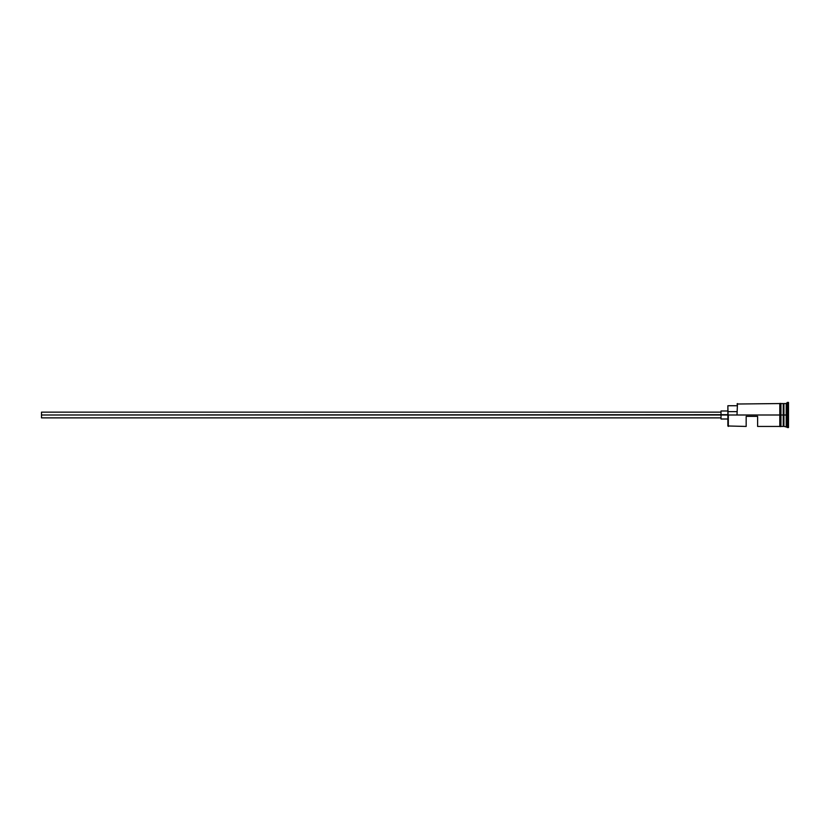 <?xml version="1.0" encoding="UTF-8"?>
<svg xmlns="http://www.w3.org/2000/svg" width="830" height="830" viewBox="0 0 830 830"><rect width="100%" height="100%" fill="white"/><g stroke="black" fill="none" stroke-linecap="round" stroke-linejoin="round"><path stroke-width="1.25" d="M728.325 415L727.869 425.977L727.869 414.689L41.5 415L41.5 417.864L41.5 415L721.011 415L721.011 419.005L721.011 415L727.869 415L727.869 411.639L737.019 411.639L727.869 411.639L727.869 405.735L728.325 426.444L728.325 415L779.806 415L728.325 415M788.5 427.585L783.468 426.215L783.468 415L783.24 426.444L783.24 403.556L783.696 426.215L783.925 403.556L783.925 426.444L783.925 415L786.207 415L786.207 426.444L786.207 415L783.925 415L783.925 403.556L786.207 403.556L786.207 415L786.207 403.556L787.359 402.415L787.359 415L786.207 415L787.359 415L787.359 427.585L787.359 415L788.5 415L787.359 415L787.359 402.415L788.5 402.415L788.5 427.585L788.5 402.415M746.17 426.444L746.17 416.37L757.614 416.37L757.614 426.444L757.614 416.37L746.17 416.37L746.17 426.444L727.869 425.977M780.947 426.444L783.24 426.444L783.24 415L779.806 415L779.806 426.558L780.947 426.558L780.947 403.442L779.806 403.442L779.806 415L783.24 415L783.24 403.556L780.947 403.556M737.019 414.689L737.476 403.556L737.019 414.689M780.947 426.558L780.947 403.442M779.806 403.442L779.806 426.558M721.011 410.995L721.011 415L721.011 410.995L727.869 410.995M41.5 412.137L41.5 415L41.5 412.137L721.011 412.137M721.011 417.864L41.5 417.864M727.869 419.005L721.011 419.005M779.806 426.444L757.614 426.444M779.806 403.556L737.019 404.023M727.869 405.735L737.019 405.735"/></g></svg>
